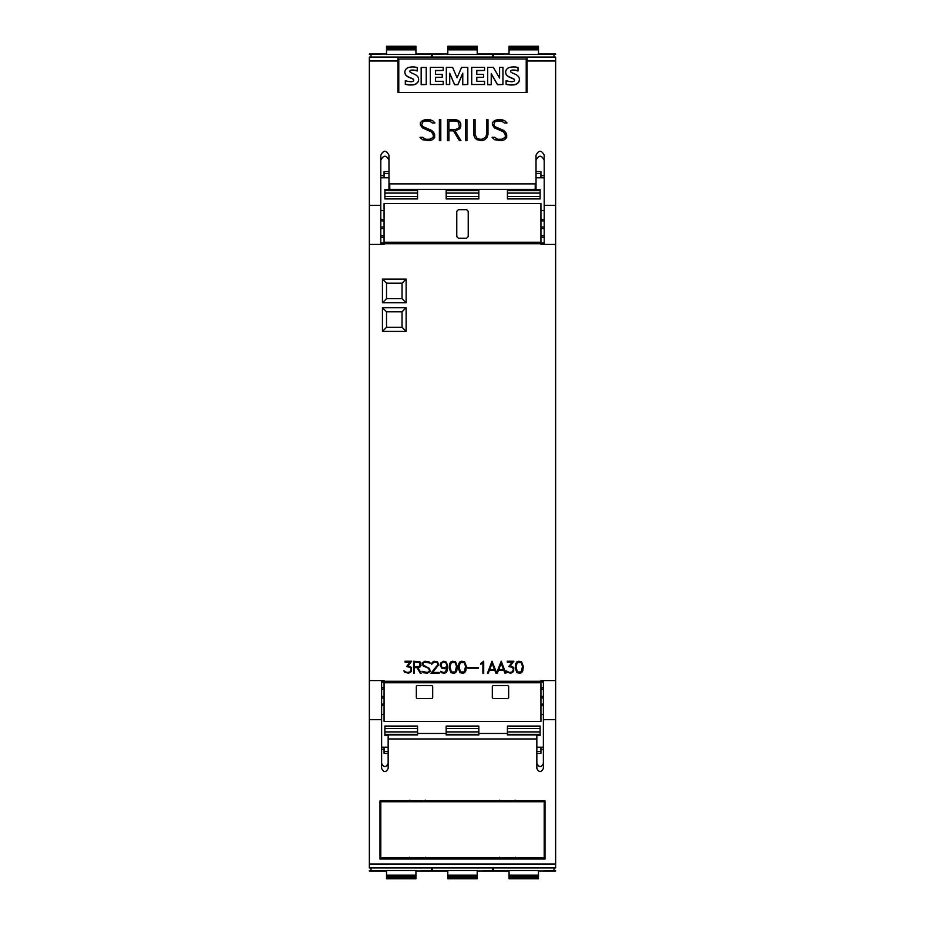 <?xml version="1.0" encoding="UTF-8"?>
<svg xmlns="http://www.w3.org/2000/svg" width="925" height="925" viewBox="0 0 925 925"><rect width="100%" height="100%" fill="white"/><g stroke="black" fill="none" stroke-linecap="round" stroke-linejoin="round"><path stroke-width="1.39" d="M386.523 875.143L386.523 870.541L415.938 870.541L415.938 875.143L386.523 875.143L386.523 878.75L415.938 878.75L415.938 877.929L386.523 877.929M431.455 867.939L431.455 870.656L421.65 870.656M370.994 867.939L370.994 870.656L386.523 870.656M415.938 877.929L415.938 875.143M388.153 753.424L384.072 753.424L384.072 749.343L381.62 749.343M381.62 747.215L388.153 747.215M536.847 747.215L543.38 747.215M540.928 747.215L540.928 753.424L536.847 753.424M543.38 749.343L540.928 749.343M509.062 875.143L509.062 870.541L538.477 870.541L538.477 875.143L509.062 875.143L509.062 878.75L538.477 878.75L538.477 877.929L509.062 877.929M554.006 867.939L554.006 870.656L544.201 870.656M493.545 867.939L493.545 870.656L509.062 870.656M538.477 877.929L538.477 875.143M555.636 870.575L554.006 870.575M493.545 870.575L492.724 870.575M432.276 870.575L431.455 870.575M370.994 870.575L369.364 870.575M447.792 875.143L447.792 870.541L477.208 870.541L477.208 875.143L447.792 875.143L447.792 878.75L477.208 878.75L477.208 877.929L447.792 877.929M492.724 867.939L492.724 870.656L482.919 870.656M432.276 867.939L432.276 870.656L447.792 870.656M477.208 877.929L477.208 875.143M384.072 749.343L384.072 747.215M540.107 726.056L507.432 726.056L540.107 726.056L540.107 735.548L536.847 735.548M446.162 726.056L478.838 726.056L446.162 726.056L446.162 734.924L478.838 734.924L478.838 726.056M388.153 735.548L384.892 735.548L384.892 726.056L417.568 726.056L384.892 726.056M507.432 726.056L507.432 734.924L536.847 734.924L536.847 738.959L388.153 738.959L388.153 768.421C385.979 772.629 383.794 772.629 381.62 768.421L381.62 680.569M536.847 763.368C539.021 767.646 541.206 767.646 543.38 763.368M381.62 763.368C383.794 767.646 385.979 767.646 388.153 763.368M417.568 733.456L446.162 733.456M478.838 733.456L507.432 733.456M543.38 680.569L543.38 768.421C541.206 772.629 539.021 772.629 536.847 768.421L536.847 738.959M417.568 726.056L417.568 734.924L388.153 734.924L388.153 738.959M555.636 719.615L555.636 680.569L540.928 680.569L540.928 681.297L384.072 681.297L384.072 680.569L369.364 680.569L369.364 867.939L555.636 867.939L555.636 719.615L543.38 719.615M381.62 719.615L369.364 719.615M545.01 859.036L379.99 859.036L379.99 800.957L545.01 800.957L545.01 859.036M379.99 800.957L379.99 857.278L380.799 857.278M544.201 857.278L545.01 857.278L545.01 800.957M422.956 857.683C425.824 857.914 425.824 858.146 422.956 858.365L412.18 858.365C409.312 858.146 409.312 857.914 412.18 857.683M512.82 857.683C515.688 857.914 515.688 858.146 512.82 858.365L502.044 858.365C499.176 858.146 499.176 857.914 502.044 857.683M544.201 857.972L380.799 857.972L380.799 801.744L544.201 801.744L544.201 857.972M544.201 800.957L544.201 801.744M380.799 800.957L380.799 801.744M515.121 800.16L515.502 800.992L512.82 801.362L502.044 801.362L499.361 800.992L499.743 800.16M425.257 800.16L425.639 800.992L422.956 801.362L412.18 801.362L409.498 800.992L409.879 800.16M381.62 689.379L384.072 689.379M381.62 696.444L384.072 696.444M384.072 697.982L381.62 697.982M381.62 705.671L384.072 705.671M381.62 704.133L384.072 704.133M540.928 689.379L543.38 689.379M540.928 687.784L543.38 687.784M543.38 697.982L540.928 697.982M540.928 704.133L543.38 704.133M384.072 682.766L384.072 721.477L540.928 721.477L540.928 682.766L384.072 682.766L384.072 681.297M555.636 680.569L555.636 57.061L527.042 57.061L527.042 92.512L397.958 92.512L397.958 57.061L555.636 57.061M369.364 680.569L369.364 244.431L384.072 244.431L384.072 243.703L540.928 243.703L540.928 244.431L555.636 244.431M406.133 279.084L406.133 302.776L382.441 302.776L382.441 279.084L406.133 279.084L402.04 283.177L402.04 298.694L386.523 298.694L386.523 283.177L402.04 283.177M406.133 307.678L406.133 331.37L382.441 331.37L382.441 307.678L406.133 307.678L402.04 311.771L402.04 327.288L386.523 327.288L386.523 311.771L402.04 311.771M516.936 672.683L515.213 668.104L515.768 663.56L516.936 661.826L518.682 661.248L521.584 661.826L523.319 666.393L522.764 670.937L521.584 672.683L519.838 673.25L516.936 672.683M487.429 673.25L492.019 661.248L496.632 672.868L501.246 661.248L505.836 673.25L505.004 673.25L503.894 670.394L498.425 670.394L497.315 673.25L495.95 673.25L494.84 670.394L489.371 670.394L488.273 673.25L487.429 673.25M467.865 668.22L467.865 667.422L478.213 667.422L478.213 668.22L467.865 668.22M450.926 672.683L449.203 668.104L449.758 663.56L450.926 661.826L452.672 661.248L455.574 661.826L457.308 666.393L456.753 670.937L455.574 672.683L453.828 673.25L450.926 672.683M430.946 673.25L437.826 664.693L437.294 662.577L436.23 662.046L434.056 662.046L431.663 664.289L432.229 662.404L433.998 661.248L437.467 661.826L438.647 664.774L432.634 672.452L439.202 672.452L439.202 673.25L430.946 673.25M413.591 673.25L413.591 661.248L419.927 661.826L421.095 665.318L419.915 667.075L417.846 667.653L421.199 673.25L420.332 673.25L416.978 667.653L414.388 667.653L414.388 673.25L413.591 673.25M404.514 672.093L403.867 670.775L406.908 672.452L409.613 672.082L411.232 669.758L410.365 667.399L406.618 666.543L410.087 662.046L405.058 662.046L405.058 661.248L411.66 661.248L408.145 665.722L411.475 667.468L411.475 671.515L408.572 673.25L404.514 672.093M423.245 672.683L421.892 671.33L427.211 672.452L429.35 671.411L429.35 669.816L428.275 668.208L423.234 665.965L422.066 663.005L424.98 661.248L428.98 661.814L430.333 663.167L425.014 662.046L423.373 662.589L422.875 664.138L423.407 665.191L429.593 668.567L430.148 671.492L427.257 673.25L423.245 672.683M441.283 672.683L440.601 671.319L443.075 672.44L445.538 671.978L446.856 667.272L444.197 668.775L441.873 668.208L440.127 665.306L440.705 662.982L443.595 661.248L445.919 661.826L447.654 665.272L447.11 670.937L445.942 672.683L444.197 673.25L441.283 672.683M459.979 672.683L458.257 668.104L458.812 663.56L459.979 661.826L461.725 661.248L464.627 661.826L466.362 666.393L465.807 670.937L464.627 672.683L462.882 673.25L459.979 672.683M482.908 673.25L482.908 662.797L480.665 664.381L480.665 663.537L483.706 661.248L483.706 673.25L482.908 673.25M506.738 672.093L506.079 670.775L509.12 672.452L511.826 672.082L513.444 669.758L512.577 667.399L508.831 666.543L512.311 662.046L507.282 662.046L507.282 661.248L513.872 661.248L510.357 665.722L513.687 667.468L513.687 671.515L510.785 673.25L506.738 672.093M465.553 666.416L464.234 662.508L460.373 662.508L459.054 666.416L460.373 671.966L464.234 671.966L465.553 666.416M445.919 662.82L443.642 662.046L441.792 662.924L440.947 665.26L441.815 667.098L443.642 667.954L445.989 667.098L446.856 665.295L445.919 662.82M419.765 666.301L419.765 662.601L414.388 662.046L414.388 666.856L419.765 666.301M456.511 666.416L455.181 662.508L451.319 662.508L450.001 666.416L451.319 671.966L455.181 671.966L456.511 666.416M498.725 669.596L503.593 669.596L501.153 663.352L498.725 669.596M489.672 669.596L494.54 669.596L492.112 663.352L489.672 669.596M522.521 666.416L521.203 662.508L517.329 662.508L516.011 666.416L517.329 671.966L521.203 671.966L522.521 666.416M406.133 331.37L402.04 327.288M382.441 307.678L386.523 311.771M382.441 331.37L386.523 327.288M406.133 302.776L402.04 298.694M382.441 279.084L386.523 283.177M382.441 302.776L386.523 298.694M540.928 696.444L543.38 696.444M381.62 687.784L384.072 687.784M540.928 705.671L543.38 705.671M540.928 681.297L540.928 682.766M432.68 686.35L432.68 697.785L431.859 698.606L417.163 698.606L416.342 697.785L416.342 686.35L417.163 685.529L431.859 685.529L432.68 686.35A0.821 0.821 0 0 0 432.611 686.026M508.658 686.35L508.658 697.785L507.837 698.606L493.141 698.606L492.32 697.785L492.32 686.35L493.141 685.529L507.837 685.529L508.658 686.35M384.072 243.703L384.072 242.234L540.928 242.234L540.928 203.523L384.072 203.523L384.072 242.234M380.799 244.431L380.799 155.227C383.528 149.966 386.245 149.966 388.974 155.227L388.974 183.058L389.783 183.878L535.217 183.878L536.026 183.058L536.026 155.227C538.755 149.966 541.472 149.966 544.201 155.227L544.201 205.385L555.636 205.385M369.364 57.061L397.958 57.061L369.364 57.061L369.364 205.385L380.799 205.385M369.364 205.385L369.364 244.431M494.482 139.675L492.077 137.293L494.678 137.293L497.627 139.27L501.5 139.27L505.27 137.432L505.27 134.634L503.373 131.812L494.459 127.881L492.377 124.794L492.377 122.69L494.482 120.62L497.546 119.602L504.622 120.597L507.004 122.979L504.414 122.979L501.466 121.002L497.592 121.002L494.702 121.961L493.823 124.667L494.759 126.517L503.651 130.413L505.697 132.437L506.692 134.483L506.692 137.594L504.622 139.663L501.57 140.681L494.482 139.675M465.518 140.681L465.518 119.602L466.928 119.602L466.928 140.681L465.518 140.681L465.518 119.637L466.928 119.637L466.928 140.681M439.375 140.681L439.375 119.602L440.797 119.602L440.797 140.681L439.375 140.681L439.375 119.637L440.797 119.637L440.797 140.681M422.436 139.675L420.031 137.293L422.632 137.293L425.581 139.27L429.454 139.27L433.224 137.432L433.224 134.634L431.328 131.812L422.413 127.881L420.332 124.794L420.332 122.69L422.436 120.62L425.488 119.602L432.576 120.597L434.958 122.979L432.368 122.979L429.42 121.002L425.546 121.002L422.656 121.961L421.777 124.667L422.713 126.517L431.605 130.413L433.652 132.437L434.646 134.483L434.646 137.594L432.576 139.663L429.524 140.681L422.436 139.675M447.503 140.681L447.503 119.602L455.655 119.602L459.771 121.638L460.777 123.696L460.777 126.748L459.771 128.795L455.031 130.841L460.962 140.681L459.424 140.681L453.493 130.841L448.926 130.841L448.926 140.681L447.503 140.681L447.503 119.637L455.655 119.602L458.696 120.62M474.652 137.617L473.646 134.588L473.646 119.602L475.057 119.602L475.057 134.541L476.942 138.322L479.844 139.282L481.775 139.282L485.59 137.409L486.562 134.541L486.562 119.602L487.984 119.602L487.984 134.588L486.955 137.617L484.897 139.663L481.833 140.681L476.733 139.663L474.652 137.617M544.201 205.385L544.201 244.431M486.562 134.541L485.59 137.409M487.984 134.588L487.984 119.637L486.562 119.637M475.057 119.637L473.646 119.637L473.646 134.588M485.59 137.455L481.775 139.317L479.844 139.317L476.942 138.357L475.057 134.541M460.939 140.681L455.031 130.841M448.926 140.681L448.926 130.876M460.777 126.748L460.777 123.73L458.696 120.643M448.926 129.431L455.597 129.477L458.418 128.506L459.367 126.679L458.418 121.973L455.597 121.002L448.926 121.002L448.926 129.431L455.597 129.431L458.418 128.471L459.367 126.644M434.923 122.979L432.576 120.597M434.646 137.594L434.646 134.53L431.605 130.413L422.713 126.552L421.777 124.667M433.224 137.432L429.454 139.305L425.581 139.305L422.632 137.293L420.066 137.328M432.576 120.632L429.524 119.602L425.488 119.602L422.436 120.655L420.332 122.724L420.332 124.794M506.969 122.979L504.622 120.597M506.692 137.594L506.692 134.53L503.651 130.413L494.759 126.552L493.823 124.667M505.27 137.432L501.5 139.305L497.627 139.305L494.678 137.293L492.123 137.328M504.622 120.632L501.57 119.602L497.546 119.602L494.482 120.655L492.377 122.724L492.377 124.794M526.221 92.512L526.221 59.003L398.779 59.003L398.779 92.512M499.592 78.093L499.592 67.386L502.946 67.386L502.946 84.499L497.477 84.499L491.233 73.653L491.233 84.707L487.695 84.707L487.695 67.386L493.349 67.386L499.592 78.093L499.592 67.594M502.946 84.499L497.477 84.707L491.233 73.861M467.819 84.499L462.766 84.707L462.766 73.191L457.875 84.499L454.568 84.499L449.712 73.225L449.712 84.499L446.324 84.499L446.324 67.386L452.614 67.386L457.077 77.816L461.575 67.386L467.819 67.386L467.819 84.499L462.766 84.499M462.766 73.399L457.875 84.707L454.568 84.707L449.712 73.433M449.712 84.499L446.324 84.499M426.228 84.499L421.164 84.707L421.164 67.467L426.228 67.467L426.228 84.499L421.164 84.499M413.729 80.267A1.48 1.457 -0 0 0 412.955 79.099A80.406 79.053 0 0 0 408.804 77.261A7.065 6.938 180 0 1 405.428 74.52A4.764 4.683 180 0 1 404.873 72.231M405.428 74.52L405.428 74.312A4.764 4.683 180 0 1 405.37 70.034A5.77 5.666 180 0 1 409.174 67.328A16.928 16.65 180 0 1 417.221 67.513L417.221 71.005A13.586 13.355 -0 0 0 411.347 70.323A2.047 2.012 -0 0 0 409.995 71.005A1.029 1.018 0 0 0 409.81 71.479M418.597 79.515A5.076 4.983 180 0 1 418.088 81.816A6.232 6.128 180 0 1 414.111 84.742A22.2 21.818 180 0 1 405.312 84.337L405.312 80.602A18.037 17.737 -0 0 0 410.608 81.701A5.134 5.041 -0 0 0 412.955 81.319A1.283 1.26 0 0 0 413.729 80.163L413.729 80.151A1.48 1.457 -0 0 0 412.955 78.891A80.406 79.053 -0 0 0 408.804 77.052A7.065 6.938 180 0 1 405.428 74.312M443.202 70.45L435.421 70.658L435.421 74.347L442.219 74.347L442.219 77.272L435.421 77.272L435.421 81.296L443.202 81.296L443.202 84.499L430.345 84.499L430.345 67.386L443.202 67.386L443.202 70.45L435.421 70.45L435.421 74.347M442.219 77.272L435.421 77.48L435.421 81.296M443.202 84.499L430.345 84.499M484.573 70.45L476.791 70.658L476.791 74.347L483.59 74.347L483.59 77.272L476.791 77.272L476.791 81.296L484.573 81.296L484.573 84.499L471.715 84.499L471.715 67.386L484.573 67.386L484.573 70.45L476.791 70.45L476.791 74.347M483.59 77.272L476.791 77.48L476.791 81.296M484.573 84.499L471.715 84.499M514.508 80.267A1.48 1.457 -0 0 0 513.733 79.099A80.406 79.053 0 0 0 509.583 77.261A7.065 6.938 180 0 1 506.206 74.52A4.764 4.683 180 0 1 505.651 72.231M506.206 74.52L506.206 74.312A4.764 4.683 180 0 1 506.16 70.034A5.77 5.666 180 0 1 509.953 67.328A16.928 16.65 180 0 1 518.012 67.513L518.012 71.005A13.586 13.355 -0 0 0 512.138 70.323A2.047 2.012 -0 0 0 510.773 71.005A1.029 1.018 0 0 0 510.588 71.479M519.376 79.515A5.076 4.983 180 0 1 518.867 81.816A6.232 6.128 180 0 1 514.89 84.742A22.2 21.818 180 0 1 506.091 84.337L506.091 80.602A18.037 17.737 -0 0 0 511.386 81.701A5.134 5.041 -0 0 0 513.733 81.319A1.283 1.26 0 0 0 514.52 80.163L514.52 80.151A1.48 1.457 -0 0 0 513.733 78.891A80.406 79.053 -0 0 0 509.583 77.052A7.065 6.938 180 0 1 506.206 74.312M491.233 84.499L487.695 84.499M411.347 70.323L411.347 70.115A2.047 2.012 0 0 0 409.995 70.797A1.029 1.018 -0 0 0 409.914 71.838A4.637 4.556 -0 0 0 411.567 72.959L414.689 74.347A7.342 7.215 180 0 1 418.042 77.145A5.076 4.983 180 0 1 418.088 81.608A6.232 6.128 180 0 1 414.111 84.533A22.2 21.818 180 0 1 405.312 84.117M417.221 70.797A13.586 13.355 -0 0 0 411.347 70.115M512.138 70.323L512.138 70.115A2.047 2.012 0 0 0 510.773 70.797A1.029 1.018 -0 0 0 510.692 71.838A4.637 4.556 -0 0 0 512.346 72.959L515.479 74.347A7.342 7.215 180 0 1 518.832 77.145A5.076 4.983 180 0 1 518.867 81.608A6.232 6.128 180 0 1 514.89 84.533A22.2 21.818 180 0 1 506.091 84.117M518.012 70.797A13.586 13.355 -0 0 0 512.138 70.115M536.026 183.058L536.026 188.515L535.217 189.347L389.783 189.347L388.974 188.515L388.974 183.058M544.201 160.245C541.472 154.903 538.755 154.903 536.026 160.245M388.974 160.245C386.245 154.903 383.528 154.903 380.799 160.245M544.201 235.621L540.928 235.621M544.201 228.556L540.928 228.556M540.928 227.018L544.201 227.018M544.201 219.329L540.928 219.329M544.201 220.867L540.928 220.867M384.072 235.621L380.799 235.621M384.072 237.216L380.799 237.216M380.799 227.018L384.072 227.018M384.072 220.867L380.799 220.867M384.072 228.556L380.799 228.556M544.201 237.216L540.928 237.216M384.072 219.329L380.799 219.329M456.777 236.603L456.777 211.282L458.418 209.651L466.582 209.651L468.223 211.282L468.223 236.603L466.582 238.245L458.418 238.245L456.777 236.603M540.928 243.703L540.928 242.234M369.364 54.425L370.994 54.425M431.455 54.425L432.276 54.425M492.724 54.425L493.545 54.425M554.006 54.425L555.636 54.425M536.026 171.576L540.928 171.576L540.928 175.657L544.201 175.657M540.928 175.657L540.928 177.785M538.477 49.857L538.477 54.459L509.062 54.459L509.062 49.857L538.477 49.857L538.477 46.25L509.062 46.25L509.062 47.071L538.477 47.071M493.545 57.061L493.545 54.344L503.35 54.344M554.006 57.061L554.006 54.344L538.477 54.344M509.062 47.071L509.062 49.857M544.201 177.785L536.026 177.785M388.974 177.785L380.799 177.785M477.208 49.857L477.208 54.459L447.792 54.459L447.792 49.857L477.208 49.857L477.208 46.25L447.792 46.25L447.792 47.071L477.208 47.071M432.276 57.061L432.276 54.344L442.081 54.344M492.724 57.061L492.724 54.344L477.208 54.344M447.792 47.071L447.792 49.857M384.072 177.785L384.072 171.576L388.974 171.576M380.799 175.657L384.072 175.657M415.938 49.857L415.938 54.459L386.523 54.459L386.523 49.857L415.938 49.857L415.938 46.25L386.523 46.25L386.523 47.071L415.938 47.071M370.994 57.061L370.994 54.344L380.799 54.344M431.455 57.061L431.455 54.344L415.938 54.344M386.523 47.071L386.523 49.857M507.432 198.944L507.432 189.452L540.107 189.452L540.107 198.944L507.432 198.944L540.107 198.944M446.162 198.944L446.162 189.452L478.838 189.452L478.838 198.944L446.162 198.944L478.838 198.944M384.892 198.944L384.892 189.452L417.568 189.452L417.568 198.944L384.892 198.944L417.568 198.944M555.636 870.992L538.477 870.992M509.062 870.992L477.208 870.992M447.792 870.992L415.938 870.992M386.523 870.992L369.364 870.992M555.636 54.008L538.477 54.008M509.062 54.008L477.208 54.008M447.792 54.008L415.938 54.008M386.523 54.008L369.364 54.008M415.938 876.264L386.523 876.264M415.938 878.738L386.523 878.738M540.928 751.516L536.847 751.516M538.477 876.264L509.062 876.264M538.477 878.738L509.062 878.738M477.208 876.264L447.792 876.264M477.208 878.738L447.792 878.738M388.153 751.516L384.072 751.516M540.107 728.507L507.432 728.507M540.107 731.906L507.432 731.906M540.107 734.357L507.432 734.357M478.838 734.357L446.162 734.357M478.838 728.507L446.162 728.507M478.838 731.906L446.162 731.906M417.568 734.357L384.892 734.357M417.568 728.507L384.892 728.507M417.568 731.906L384.892 731.906M555.636 863.996L369.364 863.996M555.636 867.939L369.364 867.939M540.928 681.956L543.38 681.956M369.364 61.004L397.958 61.004M527.042 61.004L555.636 61.004M535.217 189.347L535.217 183.878M389.783 189.347L389.783 183.878M380.799 243.044L384.072 243.044M540.928 243.044L544.201 243.044M381.62 681.956L384.072 681.956M536.026 173.484L540.928 173.484M509.062 48.736L538.477 48.736M509.062 46.262L538.477 46.262M447.792 48.736L477.208 48.736M447.792 46.262L477.208 46.262M384.072 173.484L388.974 173.484M386.523 48.736L415.938 48.736M386.523 46.262L415.938 46.262M507.432 190.642L540.107 190.642M507.432 196.493L540.107 196.493M507.432 193.094L540.107 193.094M446.162 190.642L478.838 190.642M446.162 196.493L478.838 196.493M446.162 193.094L478.838 193.094M384.892 190.642L417.568 190.642M384.892 196.493L417.568 196.493M384.892 193.094L417.568 193.094M515.121 858.053L515.502 857.221M425.257 858.053L425.639 857.221M499.743 858.053L499.361 857.221M409.879 858.053L409.498 857.221M384.072 714.539L381.62 714.539M543.38 714.539L540.928 714.539M540.928 210.461L544.201 210.461M380.799 210.461L384.072 210.461"/></g></svg>

